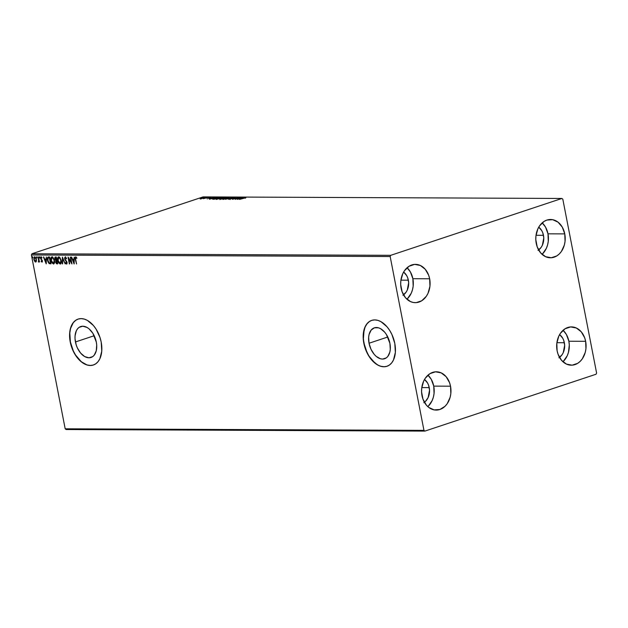 <?xml version="1.0" encoding="UTF-8"?>
<svg xmlns="http://www.w3.org/2000/svg" width="628" height="628" viewBox="0 0 628 628"><rect width="100%" height="100%" fill="white"/><g stroke="black" fill="none" stroke-linecap="round" stroke-linejoin="round"><path stroke-width="0.94" d="M369.029 343.241A16.297 10.103 71.6 0 1 374.327 327.824A16.297 10.103 71.6 0 1 389.902 343.335L390.278 349.372L389.847 352.104L387.814 356.445L386.291 357.897L382.538 359.083L380.442 358.769L376.219 356.398L374.257 354.42L370.999 349.294L369.029 343.241L368.652 337.205L369.083 334.481L371.117 330.132L374.421 327.792L378.488 327.808L380.623 328.719L384.674 332.157L386.432 334.551L389.902 343.335A16.297 10.103 71.6 0 1 384.603 358.753A16.297 10.103 71.6 0 1 369.029 343.241L387.798 337.008L369.029 343.241M75.439 341.962A16.297 10.103 71.6 0 1 80.729 326.544A16.297 10.103 71.6 0 1 96.304 342.056L96.704 345.133L96.249 350.817L94.216 355.165L92.701 356.618L88.941 357.803L84.709 356.578L80.659 353.14L77.401 348.006L76.231 345.047L75.038 338.885L75.054 335.925L76.318 330.807L77.519 328.852L79.042 327.4L82.802 326.215L87.025 327.439L89.113 328.907L92.842 333.272L96.304 342.056A16.297 10.103 71.6 0 1 91.005 357.473A16.297 10.103 71.6 0 1 75.439 341.962L94.2 335.729L75.439 341.962M78.17 319.079A24.186 14.994 -108.4 0 0 70.383 341.938L70.234 341.993A24.186 14.994 71.6 0 1 78.092 319.103A24.186 14.994 71.6 0 1 101.202 342.127L100.017 337.55L96.068 329.096L93.446 325.532L87.433 320.429L84.27 319.087L81.161 318.624L78.233 319.055L75.588 320.382L73.327 322.533L70.312 328.978L69.669 333.028L70.234 341.993L73.154 350.966L75.376 355.024L80.902 361.508L87.166 365.033L90.275 365.496L93.211 365.056L95.856 363.738L98.109 361.587L99.891 358.682L101.767 351.091L101.202 342.127A24.186 14.994 71.6 0 1 93.344 365.017A24.186 14.994 71.6 0 1 70.234 341.993L70.383 341.938A24.186 14.994 -108.4 0 0 93.423 364.986M371.76 320.359A24.186 14.994 -108.4 0 0 363.981 343.226L363.832 343.273A24.186 14.994 71.6 0 1 371.69 320.382A24.186 14.994 71.6 0 1 394.8 343.406L391.88 334.434L389.658 330.375L387.044 326.811L381.031 321.709L377.868 320.366L374.759 319.903L371.823 320.343L369.178 321.662L366.925 323.812L365.143 326.717L363.267 334.308L363.235 338.704L365.017 347.849L368.966 356.304L371.588 359.868L377.601 364.97L380.764 366.312L383.873 366.776L386.801 366.336L389.446 365.017L391.707 362.866L393.489 359.962L395.365 352.371L394.8 343.406A24.186 14.994 71.6 0 1 386.942 366.297A24.186 14.994 71.6 0 1 363.832 343.273L363.981 343.226A24.186 14.994 -108.4 0 0 387.021 366.273M427.809 406.63A19.146 14.711 90.3 0 0 433.752 386.126A19.146 14.711 90.3 0 0 427.951 375.167L431.287 379.383L433.752 386.126L450.527 386.196L433.752 386.126L434.05 393.583L433.351 397.234L432.127 400.633L428.28 406.19M422.008 395.671A19.146 14.711 -89.7 0 1 436.35 371.784A19.146 14.711 -89.7 0 1 450.527 386.196L450.825 393.662L450.127 397.304L447.191 403.733L445.056 406.269L439.875 409.487L434.144 409.896L428.736 407.407L426.412 405.186L422.982 399.204L421.576 391.966L421.71 388.214L423.633 381.165L425.344 378.142L429.945 373.66L435.51 371.815L441.194 372.875L446.123 376.69L449.554 382.672L450.527 386.196A19.146 14.711 -89.7 0 1 436.185 410.084A19.146 14.711 -89.7 0 1 422.008 395.671M542.043 254.324A19.146 14.711 90.3 0 0 547.985 233.82A19.146 14.711 90.3 0 0 542.184 222.861L545.52 227.077L547.985 233.82L564.76 233.891L547.985 233.82L548.283 241.278L547.585 244.928L546.36 248.327L542.514 253.885M536.241 243.366A19.146 14.711 -89.7 0 1 550.583 219.478A19.146 14.711 -89.7 0 1 564.76 233.891L565.059 241.348L564.36 244.999L561.424 251.428L559.289 253.955L556.816 255.902L551.258 257.755L545.575 256.687L540.645 252.88L537.215 246.898L535.81 239.653L535.943 235.908L537.866 228.859L539.578 225.837L544.178 221.354L546.894 220.075L552.624 219.674L558.033 222.155L562.295 227.148L564.76 233.891A19.146 14.711 -89.7 0 1 550.418 257.778A19.146 14.711 -89.7 0 1 536.241 243.366M562.923 361.744A19.146 14.711 90.3 0 0 568.866 341.24A19.146 14.711 90.3 0 0 563.057 330.281L566.401 334.496L568.866 341.24L585.641 341.31L568.866 341.24L569.298 344.953L568.466 352.347L567.241 355.746L563.395 361.304M557.115 350.785A19.146 14.711 -89.7 0 1 571.464 326.898A19.146 14.711 -89.7 0 1 585.641 341.31L585.94 348.776L585.241 352.418L582.305 358.847L580.17 361.375L577.697 363.322L572.132 365.174L566.456 364.107L561.526 360.299L558.096 354.318L557.115 350.785L556.824 343.328L558.747 336.278L560.459 333.256L565.059 328.774L570.624 326.929L576.308 327.989L581.238 331.804L584.668 337.786L585.641 341.31A19.146 14.711 -89.7 0 1 571.299 365.198A19.146 14.711 -89.7 0 1 557.115 350.785M406.928 299.211A19.146 14.711 90.3 0 0 412.871 278.706A19.146 14.711 90.3 0 0 407.07 267.748L410.406 271.963L412.871 278.706L429.646 278.777L412.871 278.706L413.169 286.164L412.47 289.814L411.246 293.213L407.399 298.771M401.127 288.252A19.146 14.711 -89.7 0 1 415.469 264.364A19.146 14.711 -89.7 0 1 429.646 278.777L429.945 286.242L428.021 293.284L426.31 296.314L421.71 300.788L416.144 302.641L413.263 302.468L410.461 301.573L405.531 297.766L402.101 291.784L400.695 284.547L400.829 280.795L402.752 273.745L404.463 270.723L409.064 266.241L414.629 264.396L420.313 265.456L425.242 269.271L428.673 275.252L429.646 278.777A19.146 14.711 -89.7 0 1 415.304 302.665A19.146 14.711 -89.7 0 1 401.127 288.252M402.933 295.262L406.08 292.201L407.258 290.128L408.663 282.741L407.698 277.788L406.677 275.59L403.616 272.065A13.102 10.064 -89.7 0 1 408.365 280.198L400.907 280.166L408.365 280.198A13.102 10.064 -89.7 0 1 403.521 294.87M558.928 357.795L562.076 354.734L563.245 352.661L564.658 345.274L563.693 340.321L562.672 338.123L559.611 334.598A13.102 10.064 -89.7 0 1 564.36 342.731L556.903 342.7L564.36 342.731A13.102 10.064 -89.7 0 1 559.509 357.403M538.047 250.376L541.195 247.314L542.364 245.242L543.777 237.855L542.812 232.902L541.791 230.704L538.73 227.179A13.102 10.064 -89.7 0 1 543.479 235.312L536.022 235.28L543.479 235.312A13.102 10.064 -89.7 0 1 538.628 249.983M423.814 402.681L425.501 401.355L428.139 397.548L429.544 390.161L428.579 385.207L427.558 383.009L424.497 379.485A13.102 10.064 -89.7 0 1 429.246 387.625L421.788 387.586L429.246 387.625A13.102 10.064 -89.7 0 1 424.402 402.289M390.726 255.321L31.957 253.759L203.103 196.902L561.872 198.464L390.726 255.321L390.169 256.546L423.955 430.376L65.186 428.806L31.4 254.984L390.169 256.546L423.955 430.376L424.897 431.098L596.043 374.241L596.6 373.016L562.814 199.194L561.872 198.464L390.726 255.321L390.169 256.546L31.4 254.984L65.186 428.806L66.128 429.536L424.897 431.098L596.043 374.241L596.6 373.016L562.814 199.194L561.872 198.464L203.103 196.902L31.957 253.759L31.4 254.984L31.957 253.759L390.726 255.321M202.106 198.503L204.885 197.451L200.913 198.158L200.293 198.691L202.106 198.503L204.508 197.388L200.23 198.495L202.106 198.503M208.378 197.428L203.386 198.676L208.378 197.428M208.551 198.401L211.181 197.467L208.504 198.22M218.387 197.475L212.539 199.084L214.187 199.225L219.439 197.475L214.101 198.315L212.617 199.155L214.187 199.225L219.439 197.475L218.387 197.475M226.159 197.506L223.293 197.812L219.808 199.186L226.159 197.506L222.697 197.993L220.522 198.809L220.263 199.249L220.899 199.249L226.159 197.506M232.234 197.53L225.476 199.272L230.939 197.953L228.427 199.28L232.234 197.53L225.476 199.272L230.939 197.953L228.427 199.28L232.234 197.53M240.116 197.569L236.207 198.864L237.855 197.553L232.596 199.304L236.866 198.001L235.202 199.312L240.461 197.569L236.207 198.864L237.934 197.553L232.596 199.304L236.866 198.001L235.202 199.312L240.116 197.569M242.981 198.15L239.433 199.335L245.893 197.749L244.237 197.765L239.778 199.335L245.893 197.749L242.981 198.15M237.408 199.319L244.111 197.584L241.584 198.142L240.312 198.134L241.152 197.569L237.345 199.319L244.111 197.584L241.584 198.142L240.312 198.134L241.152 197.569L237.408 199.319M234.55 197.969L235.398 197.506L233.412 197.804L229.448 199.233L234.723 197.679M227.721 198.385L229.22 197.561L227.061 197.663L222.704 199.217L227.721 198.385C229.236 197.891 229.565 197.584 228.718 197.475L224.22 198.385C222.681 198.888 222.351 199.194 223.223 199.304L227.721 198.385M221.001 198.362L222.5 197.53L220.962 197.53L215.985 199.186L221.001 198.362C222.516 197.859 222.846 197.553 221.998 197.443L217.508 198.354C215.969 198.856 215.632 199.162 216.503 199.28L221.001 198.362M209.493 199.202L216.197 197.459L213.669 198.016L212.397 198.008L213.245 197.451L209.438 199.202L216.197 197.459L213.669 198.016L212.397 198.008L213.245 197.451L209.493 199.202M209.108 197.553L208.308 197.647L209.257 197.412M206.447 197.545L205.646 197.639L206.596 197.396M202.098 197.522L201.305 197.616L202.247 197.38M35.961 261.931L36.416 259.67L35.207 257.103L34.085 257.095L33.873 259.662L35.027 261.805L35.875 261.978L36.385 261.209L36.377 259.435L34.681 256.797M38.591 262.041L39.336 261.122L39.525 261.962L38.206 256.962L38.826 260.699L38.292 261.868L39.038 261.224L39.525 261.962L38.206 256.962L38.677 262.033M42.045 257.927L41.118 256.899L40.506 257.59L41.99 260.659L41.848 261.444L41.26 260.918L41.519 261.821L42.217 261.939L42.39 260.981L40.875 258.163L41.079 257.519L41.746 258.029L41.856 257.566L40.875 256.907M48.568 257.009C47.406 257.252 47.045 258.359 47.485 260.33L49.141 263.595L50.947 263.846L49.612 257.017L48.175 257.048L47.485 257.778L47.838 261.648L49.141 263.595L50.947 263.846L49.612 257.017L48.411 256.97M55.429 257.04L54.738 258.971L56.096 260.628L54.738 258.971L56.096 260.628L55.657 262.174L57.022 263.878L57.658 263.878L56.332 257.04L55.201 257.072L54.683 257.951L55.79 260.722L55.743 262.551L56.465 263.729L57.658 263.878L56.332 257.04L55.217 257.072M62.415 257.072L62.235 263.901L62.706 258.72L65.186 263.909L62.415 257.072L62.235 263.901L62.706 258.72L65.186 263.909L62.415 257.072M70.289 257.103L71.278 262.19L68.028 257.095L69.363 263.933L68.719 258.83L71.969 263.941L70.634 257.103L71.278 262.19L68.107 257.095L69.363 263.933L68.719 258.83L71.969 263.941L70.289 257.103M75.658 256.954L75.297 259.34L76.538 263.964L75.486 258.359L75.713 257.668L76.585 258.273L76.663 257.747L75.533 256.962L75.101 258.108L76.538 263.964L75.658 259.411L75.792 257.653L76.585 258.273L76.663 257.747L75.792 256.876M74.167 263.948L74.285 257.119L73.868 259.309L72.597 259.301L71.333 257.111L74.104 263.948L74.285 257.119L73.868 259.309L72.597 259.301L71.333 257.111L74.167 263.948M66.631 258.65L65.406 257.606L66.332 258.752L66.552 258.406L65.438 256.938L64.598 257.81L64.833 259.38L66.772 262.528L66.482 263.391L65.712 262.512L65.893 263.548L66.796 264.058L67.157 262.779L65.037 258.94L65.288 257.629L66.332 258.752L66.552 258.406L65.391 256.828M58.726 256.876C57.635 257.315 57.289 258.516 57.69 260.463L59.22 263.218L60.453 263.964L57.996 260.369L60.547 263.956L60.147 264.066C61.23 263.603 61.568 262.402 61.159 260.447L59.943 257.621L58.93 256.899L58.027 257.229L57.595 259.851L58.569 262.834L60.351 264.043L61.301 261.97L61.159 260.447L58.749 256.821M52.006 256.852C50.915 257.292 50.57 258.485 50.978 260.439L53.435 264.035C54.51 263.572 54.848 262.371 54.44 260.416L52.838 257.197L51.308 257.197L50.876 259.819L51.849 262.802L53.631 264.011L54.581 261.939L54.44 260.416L52.03 256.789M46.252 263.831L46.37 257.001L45.954 259.183L44.69 259.183L43.418 256.985L46.197 263.831L46.37 257.001L45.954 259.183L44.69 259.183L43.418 256.985L46.252 263.831M39.752 257.449L39.172 257.072L39.572 258.022M37.083 257.441L36.503 257.064L36.903 258.006M32.742 257.425L32.161 257.04L32.562 257.99M369.327 321.615L367.074 323.765L365.292 326.67L364.059 330.21L363.384 338.649L363.981 343.226L366.901 352.198L369.123 356.257L374.649 362.741L377.75 364.915M380.913 366.265L384.022 366.728L386.958 366.289M75.737 320.327L73.476 322.486L71.694 325.39L70.462 328.931L69.818 332.973L70.383 341.938L73.303 350.919L75.525 354.977L81.051 361.461L84.152 363.636M87.316 364.986L90.424 365.449L93.36 365.009M75.721 256.907L75.596 259.246L75.957 256.852M76.891 258.171L75.964 257.598M76.757 258.029L75.792 257.653M74.175 263.281L71.671 257.111L74.175 263.281M74.167 259.207L74.206 257.119L74.167 259.207M74.12 262.206L74.159 259.906L72.887 260.008L74.159 259.906L73.814 262.3L72.887 260.008L73.853 260.008L74.12 262.206M71.835 263.265L68.719 258.83L71.835 263.265M69.684 263.831L68.46 257.661L69.661 263.831M71.576 262.088L70.611 257.103L71.576 262.088M66.647 263.336L67.07 262.425L66.482 263.391L65.712 262.512L65.516 262.928L66.615 264.09L67.118 262.504L64.998 258.76L65.5 257.574M66.387 261.641L67.07 262.425L66.387 261.641M65.241 256.907L64.653 258.752L65.83 260.965L64.653 258.752L65.547 256.805M65.343 256.852L64.982 258.815L66.929 261.962L66.882 263.273M65.642 257.511L66.544 258.461M65.147 263.807L62.706 258.72L65.147 263.807M62.619 263.799L62.643 257.637L62.619 263.799M58.64 256.868L57.949 258.022L57.996 260.369C57.588 258.414 57.933 257.221 59.024 256.781M58.726 257.637L59.841 257.763L61.002 259.859L61.159 262.245L60.461 263.242M60.382 263.258L61.112 260.353L59.173 257.48L61.112 260.353L59.998 263.36L58.043 260.471L58.875 257.582L59.401 257.755L60.704 259.961L60.861 262.347L60.437 263.187L59.66 263.289L58.153 260.965L57.996 258.571L58.789 257.582M55.507 256.978L55.044 258.877L55.727 256.938M55.853 257.653L55.39 257.786L56.12 257.739L56.614 260.282L55.193 259.364L55.248 257.873L56.418 257.645L56.913 260.18L55.868 260.196L55.091 258.979L55.578 257.747M56.583 260.918L57.054 260.887L57.478 263.077L56.818 263.171L56.002 262.166L56.457 260.989M56.873 260.887L57.179 263.179L57.054 260.887L57.179 263.179L56.041 262.363L56.033 261.264L56.575 260.981M55.727 257.739L56.614 260.282L56.025 257.637M51.928 256.836L51.229 257.99L51.276 260.337C50.876 258.383 51.221 257.19 52.305 256.75M52.014 257.613L53.121 257.739L54.283 259.827L54.44 262.214L53.741 263.218M53.663 263.226L54.401 260.322L52.454 257.449L54.401 260.322L53.278 263.336L51.323 260.439L52.155 257.551L52.681 257.731L53.984 259.929L54.141 262.316L53.718 263.156L52.94 263.258L51.441 260.934L51.284 258.54L52.077 257.551M48.301 257.017L47.673 258.194L47.783 260.235C47.351 258.257 47.712 257.15 48.866 256.907M49.329 257.613L50.46 263.148L49.062 262.865L48.152 261.484L47.869 258.234L49.706 257.613L50.758 263.046L49.706 257.613L50.758 263.046L49.196 262.951L47.83 260.337L48.136 257.88L49.329 257.613L48.435 257.778M46.268 263.163L43.764 256.985L46.268 263.163M46.26 259.089L46.291 257.001L46.26 259.089M46.205 262.08L46.244 259.788L44.973 259.882L46.244 259.788L45.907 262.182L44.973 259.882L45.946 259.89L46.205 262.08M41.566 260.816L42.107 261.342L42.312 260.675L41.809 261.444L41.26 260.918L41.142 261.342L42.366 261.939M41.911 261.413L42.147 260.22L41.809 261.444M42.013 260.777L42.107 261.342M41.393 259.804L40.82 259.105L41.393 259.804M41.008 256.891L40.553 258.328L41.118 259.003L40.553 258.328L41.307 256.789M41.95 262.057L42.359 260.753L41.071 258.783L41.165 257.504M41.424 257.409L41.197 258.202M41.464 257.401L41.919 257.739M41.15 256.821L40.899 258.43L42.312 260.675M39.87 257.92L39.172 257.449L39.65 256.781M39.352 256.883L39.172 257.449M39.533 256.836L39.8 257.904M38.889 261.947L38.292 261.868L38.826 261.334L38.818 261.931M38.881 261.319L38.834 258.54L39.117 260.259L38.528 261.429M38.834 258.54L38.528 256.962L38.834 258.54M37.209 257.912L36.503 257.441L36.981 256.766M36.683 256.868L36.503 257.441M36.871 256.821L37.138 257.896M35.608 262.033L34.807 261.107L35.812 262.002M34.603 256.86L33.826 259.427L34.807 261.107L33.826 259.427L34.901 256.758M34.619 256.821L34.053 257.943L34.234 259.796L35.05 261.436L35.977 261.931M34.642 257.566L35.474 257.566L36.149 258.673L35.992 261.264L36.33 259.333L35.019 257.37L36.33 259.333L35.49 261.421L34.171 259.427L34.721 257.472L35.168 257.668L35.992 259.262L35.969 261.02L35.035 261.209L34.25 259.757L34.171 258.014L34.87 257.394M35.922 261.295L35.49 261.421M32.86 257.888L32.161 257.417L32.64 256.75M32.342 256.852L32.161 257.417M32.53 256.805L32.797 257.873M72.887 260.008L73.853 260.008L73.814 262.3L72.887 260.008M48.136 257.88L49.031 257.708M44.973 259.882L45.946 259.89L45.907 262.182L44.973 259.882M238.648 198.903L240.893 198.315L238.648 198.903M231.991 198.927L232.933 198.362M232.509 198.519L232.07 198.801M222.681 199.178L223.223 199.304M229.314 197.985L228.718 197.475M223.45 199.084L222.901 199.374M223.521 199.257L223.968 199.021M223.741 199.131L223.395 198.911L224.565 198.385L228.482 197.906L223.741 199.131L224.965 198.26L228.192 197.647L227.375 198.385L223.34 199.013L223.419 199.406M220.522 198.809L220.263 199.249M222.697 197.993L222.069 198.44M222.139 198.833L222.775 198.385M221.095 199.068L222.775 198.511L221.095 199.068M223.317 198.33L222.689 198.511L223.042 197.993L225.271 197.679L223.34 198.44L222.65 198.307L223.16 197.953L225.271 197.679L223.317 198.33M215.969 199.147L216.503 199.28M222.595 197.961L221.998 197.443M216.731 199.06L216.181 199.351M216.809 199.225L217.249 198.998M217.029 199.1L216.676 198.88L217.853 198.354L221.763 197.883L217.029 199.1L218.254 198.228L221.472 197.624L220.656 198.362L216.621 198.982L216.699 199.374M218.552 197.655L214.179 199.225L213.214 198.919L218.552 197.655M210.733 198.778L213.002 198.291L210.733 198.778M209.108 197.977L209.187 198.369M200.308 198.888L201.337 198.432M204.901 197.482L204.508 197.388M200.819 198.88L201.148 198.213L204.037 197.545L200.465 198.778M201.682 198.432L201.078 198.943M203.464 198.048L204.037 197.545M228.192 197.647L228.671 198.142M222.65 198.307L223.042 197.993M221.472 197.624L221.951 198.11M424.897 431.098L66.128 429.536L65.186 428.806L423.955 430.376L424.897 431.098M245.312 197.82L245.391 198.213M234.888 197.726L234.966 198.118M230.076 199.115L230.154 199.508M219.808 199.178L219.886 199.571M222.555 198.252L222.634 198.644M207.209 198.542L207.287 198.935M208.504 198.189L208.582 198.581M210.631 197.616L210.71 198.008M200.151 198.613L200.222 199.005"/></g></svg>
